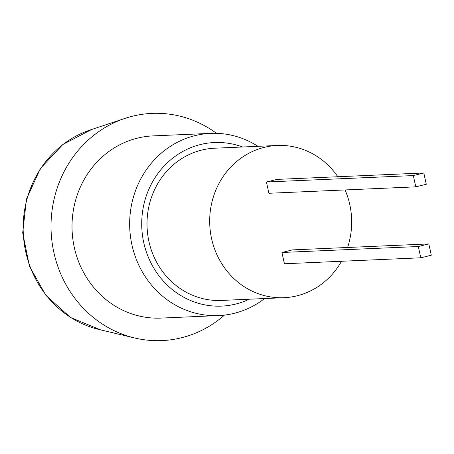 <?xml version="1.0" encoding="UTF-8"?>
<svg xmlns="http://www.w3.org/2000/svg" width="454" height="454" viewBox="0 0 454 454"><rect width="100%" height="100%" fill="white"/><g stroke="black" fill="none" stroke-linecap="round" stroke-linejoin="round"><path stroke-width="0.68" d="M216.53 133.334A113.71 105.952 87.5 0 0 132.63 116.184A113.71 105.952 87.5 0 0 125.015 118.386L90.408 129.906A103.359 96.316 87.5 0 0 23.25 232.84A103.359 96.316 87.5 0 0 99.137 329.513L134.617 337.969A113.71 105.952 87.5 0 0 181.356 337.799A113.71 105.952 87.5 0 0 224.475 315.093M125.015 118.386A113.71 105.952 87.5 0 0 51.137 231.619A113.71 105.952 87.5 0 0 134.617 337.969M337.816 176.742A76.187 70.989 87.5 0 0 277.354 145.473L214.685 148.208A76.187 70.989 87.5 0 0 201.689 150.081A76.187 70.989 87.5 0 0 147.698 234.446A76.187 70.989 87.5 0 0 221.336 300.435L284.005 297.693A76.187 70.989 87.5 0 0 297.001 295.826A76.187 70.989 87.5 0 0 341.51 261.266M277.354 145.473A76.187 70.989 87.5 0 0 264.359 147.34A76.187 70.989 87.5 0 0 210.367 231.705A76.187 70.989 87.5 0 0 284.005 297.693M242.589 146.988A81.868 76.289 87.5 0 0 200.469 144.542A81.868 76.289 87.5 0 0 143.759 242.652A81.868 76.289 87.5 0 0 235.552 304.106A81.868 76.289 87.5 0 0 249.246 299.214M257.951 146.319A91.186 84.966 87.5 0 0 210.65 133.374A91.186 84.966 87.5 0 0 195.095 135.61A91.186 84.966 87.5 0 0 130.48 236.585A91.186 84.966 87.5 0 0 218.618 315.57A91.186 84.966 87.5 0 0 234.168 313.328A91.186 84.966 87.5 0 0 264.603 298.545M210.65 133.374L153.009 135.894A91.186 84.966 87.5 0 0 137.454 138.135A91.186 84.966 87.5 0 0 72.839 239.105A91.186 84.966 87.5 0 0 160.971 318.089L218.618 315.57M266.441 181.997L268.921 193.273L415.796 186.849L426.295 184.262L423.815 172.985L276.94 179.404L266.441 181.997L413.316 175.573L415.796 186.849M347.599 247.481A76.187 70.989 87.5 0 0 345.08 189.942M281.94 252.481L284.42 263.763L420.801 257.798L431.3 255.21L428.82 243.929L292.438 249.893L281.94 252.481L418.321 246.522L420.801 257.798M423.815 172.985L413.316 175.573M428.82 243.929L418.321 246.522M100.482 329.831L70.518 317.471L45.95 295.446L29.425 266.186L22.7 232.862L26.491 199.079L40.4 168.485L62.953 144.4L91.719 129.469"/></g></svg>
